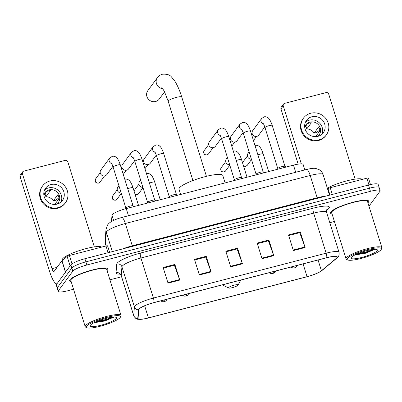 <?xml version="1.0" encoding="UTF-8"?>
<svg xmlns="http://www.w3.org/2000/svg" width="402" height="402" viewBox="0 0 402 402"><rect width="100%" height="100%" fill="white"/><g stroke="black" fill="none" stroke-linecap="round" stroke-linejoin="round"><path stroke-width="0.6" d="M111.49 221.477L111.992 215.221A12.517 2.347 -17.3 0 1 112.208 214.733A12.517 2.347 -17.3 0 1 126.233 208.588L293.47 165.137A12.517 2.347 -17.3 0 1 303.143 164.503L304.832 169.91M378.94 188.211A12.517 2.347 162.7 0 0 379.136 187.543L378.161 184.412A12.517 2.347 162.7 0 0 368.488 185.046L84.907 258.732A12.517 2.347 162.7 0 0 70.883 264.873L56.471 284.435A12.517 2.347 162.7 0 0 56.27 285.103L57.245 288.234A12.517 2.347 162.7 0 1 57.446 287.566A12.517 2.347 162.7 0 0 57.245 288.234L58.22 291.365A12.517 2.347 162.7 0 0 67.893 290.731L73.541 289.264M368.971 206.196L379.915 191.342A12.517 2.347 162.7 0 0 380.111 190.674A12.517 2.347 162.7 0 0 370.438 191.307L86.857 264.988A12.517 2.347 162.7 0 0 72.832 271.134L71.857 268.003L57.446 287.566L71.857 268.003A12.517 2.347 162.7 0 1 85.882 261.858A12.517 2.347 162.7 0 0 71.857 268.003L70.883 264.873M370.438 191.307L369.463 188.176L85.882 261.858L369.463 188.176A12.517 2.347 162.7 0 1 379.136 187.543A12.517 2.347 162.7 0 0 369.463 188.176L368.488 185.046M69.933 279.792A20.025 3.754 162.7 0 0 69.616 280.862A20.025 3.754 162.7 0 0 71.199 281.737A20.025 3.754 162.7 0 1 69.616 280.862A20.025 3.754 162.7 0 1 69.933 279.792A20.025 3.754 162.7 0 1 90.008 270.611A20.025 3.754 162.7 0 1 107.852 268.953A20.025 3.754 162.7 0 0 90.008 270.611A20.025 3.754 162.7 0 0 69.933 279.792M107.048 270.571A20.025 3.754 162.7 0 0 107.535 270.023A20.025 3.754 162.7 0 0 107.852 268.953A20.025 3.754 162.7 0 1 107.535 270.023A20.025 3.754 162.7 0 1 107.048 270.571M330.796 212.01A20.025 3.754 162.7 0 0 330.479 213.08A20.025 3.754 162.7 0 0 332.062 213.954A20.025 3.754 162.7 0 1 330.479 213.08A20.025 3.754 162.7 0 1 330.796 212.01A20.025 3.754 162.7 0 1 350.871 202.829A20.025 3.754 162.7 0 1 368.714 201.171A20.025 3.754 162.7 0 0 350.871 202.829A20.025 3.754 162.7 0 0 330.796 212.01M367.91 202.789A20.025 3.754 162.7 0 0 368.398 202.241A20.025 3.754 162.7 0 0 368.714 201.171A20.025 3.754 162.7 0 1 368.398 202.241A20.025 3.754 162.7 0 1 367.91 202.789M139.002 309.193A13.351 2.502 -17.3 0 1 153.961 302.646L326.695 257.762A13.351 2.502 -17.3 0 1 337.012 257.084A13.351 2.502 -17.3 0 1 336.193 258.421L321.409 270.752A13.351 2.502 -17.3 0 1 307.058 276.682L148.413 317.907A13.351 2.502 -17.3 0 1 138.097 318.58A13.351 2.502 -17.3 0 1 138.077 318.389L138.77 309.716A13.351 2.502 -17.3 0 1 139.002 309.193M138.685 309.279A13.683 2.563 162.7 0 0 138.449 309.811L137.755 318.484A13.683 2.563 162.7 0 0 141.459 319.288A13.683 2.563 162.7 0 0 148.353 317.987L306.997 276.767A13.683 2.563 162.7 0 0 319.866 271.913A13.683 2.563 162.7 0 0 321.706 270.687L336.489 258.355A13.683 2.563 162.7 0 0 326.756 257.677L154.021 302.56A13.683 2.563 162.7 0 0 138.685 309.279M288.671 235.537L299.731 232.663L304.927 246.989A3.337 0.809 75.4 0 1 305.108 247.521L300.234 231.874L288.48 234.924L293.354 250.577L305.108 247.521M299.631 232.688L300.234 231.874M257.335 243.677L268.4 240.803L273.591 255.134A3.337 0.809 75.4 0 1 273.772 255.662L268.898 240.014L257.144 243.069L262.019 258.717L273.772 255.662M268.295 240.833L268.898 240.014M163.333 268.104L174.393 265.23L179.588 279.561A3.337 0.809 75.4 0 1 179.764 280.088L174.89 264.441L163.142 267.496L168.016 283.144L179.764 280.088M174.292 265.255L174.89 264.441M194.663 259.963L205.729 257.089L210.924 271.415A3.337 0.809 75.4 0 1 211.1 271.948L206.226 256.3L194.478 259.35L199.352 275.003L211.1 271.948M205.623 257.114L206.226 256.3M225.999 251.823L237.064 248.944L242.255 263.275A3.337 0.809 75.4 0 1 242.436 263.807L237.562 248.155L225.808 251.21L230.683 266.858L242.436 263.807M236.959 248.974L237.562 248.155M72.832 271.134L58.421 290.696A12.517 2.347 162.7 0 0 58.22 291.365M109.922 279.807L121.58 276.782M329.791 222.678L334.409 221.482M108.088 252.707L105.992 245.974L69.37 255.491L71.983 263.888M56.933 283.807A16.688 4.05 75.4 0 1 49.712 271.772L20.1 176.704A2.085 1.985 -143.6 0 1 20.381 174.955L22.653 171.87A2.085 1.985 36.4 0 0 22.376 173.614L51.989 268.682A4.171 1.01 -104.6 0 0 53.793 271.692A4.171 1.01 -104.6 0 0 53.963 271.566L61.893 260.803A2.085 0.392 -17.3 0 1 61.988 260.702L67.124 256.421A2.085 0.392 -17.3 0 1 69.37 255.491M94.314 246.898L67.812 161.81A2.085 1.985 36.4 0 0 65.245 160.363L23.723 171.151A2.085 1.985 36.4 0 0 22.653 171.87M105.992 245.974A2.085 0.392 -17.3 0 1 107.605 245.868A2.085 0.392 -17.3 0 1 107.605 245.898L109.605 252.31M50.984 184.543A10.427 9.924 36.4 0 0 45.632 188.136A10.427 9.924 36.4 0 0 45.748 199.889A10.427 9.924 36.4 0 0 57.074 204.105A10.427 9.924 36.4 0 0 62.426 200.508A10.427 9.924 36.4 0 0 62.315 188.759A10.427 9.924 36.4 0 0 50.984 184.543M60.983 202.065A10.427 9.924 36.4 0 0 59.119 191.287A10.427 9.924 36.4 0 0 48.481 187.94A10.427 9.924 36.4 0 0 44.572 189.975M54.772 204.427L59.039 198.633A8.341 7.939 -143.6 0 0 57.818 194.719L53.27 200.899A8.341 7.939 36.4 0 0 45.893 196.739L50.441 190.563A8.341 7.939 -143.6 0 0 48.406 190.824A8.341 7.939 -143.6 0 0 46.526 191.578L43.863 195.191M56.762 204.181A8.341 7.939 36.4 0 0 58.245 202.668A8.341 7.939 36.4 0 0 58.154 193.267A8.341 7.939 36.4 0 0 49.089 189.895A8.341 7.939 36.4 0 0 44.808 192.774A8.341 7.939 36.4 0 0 43.808 194.633M42.612 185.91L42.155 186.528A14.186 13.502 36.4 0 0 42.31 202.513A14.186 13.502 36.4 0 0 57.717 208.241A14.186 13.502 36.4 0 0 64.993 203.352L65.451 202.734A14.186 13.502 36.4 0 0 65.295 186.754A14.186 13.502 36.4 0 0 49.888 181.021A14.186 13.502 36.4 0 0 42.612 185.91A14.186 13.502 36.4 0 0 42.763 201.894A14.186 13.502 36.4 0 0 58.174 207.623A14.186 13.502 36.4 0 0 65.451 202.734M53.27 200.899L55.677 200.271L58.953 197.804M45.451 193.035L45.145 194.332L45.893 196.739M120.198 317.479A17.939 3.362 162.7 0 0 120.359 317.233A17.939 3.362 162.7 0 0 106.133 317.555A17.939 3.362 162.7 0 0 86.515 326.233A17.939 3.362 162.7 0 0 86.737 327.705A17.939 3.362 162.7 0 0 103.862 325.218A17.939 3.362 162.7 0 0 120.198 317.479M120.359 317.233L120.907 316.233A18.773 3.517 162.7 0 0 121.037 315.49A18.773 3.517 162.7 0 0 104.304 317.047A18.773 3.517 162.7 0 0 85.485 325.655A18.773 3.517 162.7 0 0 85.189 326.655A18.773 3.517 162.7 0 0 85.716 327.193L86.737 327.705M121.037 315.49L106.656 269.325A18.773 3.517 162.7 0 0 89.927 270.883A18.773 3.517 162.7 0 0 71.109 279.49A18.773 3.517 162.7 0 0 70.812 280.49L85.189 326.655M101.681 247.094A20.859 3.909 162.7 0 0 82.003 249.742A20.859 3.909 162.7 0 0 62.571 258.873A20.859 3.909 162.7 0 0 62.24 259.983L62.365 260.39M90.43 325.213A13.768 2.578 162.7 0 0 90.304 325.409A13.768 2.578 162.7 0 0 101.234 325.153A13.768 2.578 162.7 0 0 116.284 318.5A13.768 2.578 162.7 0 0 116.118 317.369A13.768 2.578 162.7 0 0 102.977 319.273A13.768 2.578 162.7 0 0 90.43 325.213M93.998 322.761L104.852 320.982L113.66 317.208M112.163 317.213L106.208 319.464L96.294 321.695M113.47 317.103L106.359 319.952L94.832 322.354M162.85 88.706A7.09 6.749 -143.6 0 1 156.87 84.621A7.09 6.749 -143.6 0 1 157.408 77.656L147.851 90.626A7.09 6.749 36.4 0 0 147.931 98.621A7.09 6.749 36.4 0 0 155.634 101.485A7.09 6.749 36.4 0 0 159.272 99.038L164.579 91.837M237.999 285.179A5.005 0.94 162.7 0 0 238.044 285.108A5.005 0.94 162.7 0 0 234.075 285.199A5.005 0.94 162.7 0 0 228.602 287.621A5.005 0.94 162.7 0 0 228.663 288.033A5.005 0.94 162.7 0 0 233.441 287.34A5.005 0.94 162.7 0 0 237.999 285.179M225.095 182.9L222.793 175.508A22.944 4.301 162.7 0 0 202.347 177.413A22.944 4.301 162.7 0 0 179.347 187.93A22.944 4.301 162.7 0 0 178.98 189.156L180.634 194.452M134.087 206.548L133.002 205.789A3.754 0.703 162.7 0 0 129.464 206.256A3.754 0.703 162.7 0 0 125.957 207.904A3.754 0.703 162.7 0 0 125.906 207.995L125.625 208.749M112.892 166.373L106.877 174.533A3.754 3.573 -143.6 0 1 100.329 173.227A3.754 3.573 -143.6 0 1 100.832 170.081L109.736 157.996L112.424 156.277C113.987 156.061 115.334 156.484 116.469 157.549C117.103 158.026 118.605 159.74 120.298 164.87A3.754 0.703 162.7 0 0 117.615 165.006A3.754 0.703 162.7 0 0 113.188 166.9A3.754 0.703 162.7 0 0 113.128 167.101C111.49 162.478 111.444 163.403 111.334 163.026M155.79 200.91L154.7 200.146A3.754 0.703 162.7 0 0 151.167 200.618A3.754 0.703 162.7 0 0 147.66 202.266A3.754 0.703 162.7 0 0 147.604 202.357L147.328 203.11M134.59 160.735L128.575 168.895A3.754 3.573 -143.6 0 1 122.027 167.584A3.754 3.573 -143.6 0 1 122.53 164.443L131.434 152.358L134.122 150.639C135.685 150.423 137.037 150.845 138.167 151.911C138.801 152.388 140.303 154.102 141.996 159.232A3.754 0.703 162.7 0 0 139.318 159.368A3.754 0.703 162.7 0 0 134.886 161.262A3.754 0.703 162.7 0 0 134.831 161.463C133.188 156.84 133.142 157.76 133.037 157.388M177.488 195.272L176.403 194.508A3.754 0.703 162.7 0 0 172.865 194.98A3.754 0.703 162.7 0 0 169.358 196.628A3.754 0.703 162.7 0 0 169.307 196.719L169.026 197.472M156.288 155.097L150.278 163.257A3.754 3.573 -143.6 0 1 143.73 161.946A3.754 3.573 -143.6 0 1 144.233 158.805L153.137 146.72L155.82 145.001C157.383 144.785 158.735 145.207 159.87 146.273C160.498 146.75 162.001 148.464 163.699 153.594A3.754 0.703 162.7 0 0 161.016 153.73A3.754 0.703 162.7 0 0 156.589 155.624A3.754 0.703 162.7 0 0 156.529 155.825C154.886 151.202 154.84 152.122 154.735 151.75M242.587 178.357L241.501 177.594A3.754 0.703 162.7 0 0 237.964 178.066A3.754 0.703 162.7 0 0 234.456 179.714A3.754 0.703 162.7 0 0 234.406 179.805L234.125 180.553M221.386 138.182L215.377 146.343A3.754 3.573 -143.6 0 1 208.829 145.032A3.754 3.573 -143.6 0 1 209.331 141.891L218.236 129.801L220.919 128.087C222.482 127.866 223.834 128.293 224.969 129.359C225.597 129.836 227.1 131.544 228.793 136.68A3.754 0.703 162.7 0 0 226.115 136.811A3.754 0.703 162.7 0 0 221.688 138.71A3.754 0.703 162.7 0 0 221.628 138.911C219.984 134.283 219.939 135.208 219.834 134.836M264.285 172.719L263.199 171.955A3.754 0.703 162.7 0 0 259.662 172.428A3.754 0.703 162.7 0 0 256.154 174.076A3.754 0.703 162.7 0 0 256.104 174.166L255.823 174.915M243.089 132.544L237.074 140.705A3.754 3.573 -143.6 0 1 230.527 139.393A3.754 3.573 -143.6 0 1 231.029 136.253L239.934 124.163L242.617 122.444C244.185 122.228 245.532 122.655 246.667 123.721C247.295 124.198 248.798 125.906 250.496 131.042A3.754 0.703 162.7 0 0 247.813 131.173A3.754 0.703 162.7 0 0 243.386 133.072A3.754 0.703 162.7 0 0 243.326 133.273C241.687 128.645 241.642 129.57 241.532 129.198M285.983 167.081L284.897 166.317A3.754 0.703 162.7 0 0 281.36 166.79A3.754 0.703 162.7 0 0 277.857 168.433A3.754 0.703 162.7 0 0 277.802 168.528L277.526 169.277M264.787 126.906L258.772 135.067A3.754 3.573 -143.6 0 1 252.225 133.755A3.754 3.573 -143.6 0 1 252.727 130.615L261.632 118.525L264.32 116.806C265.883 116.59 267.229 117.017 268.365 118.082C268.998 118.56 270.501 120.268 272.194 125.404A3.754 0.703 162.7 0 0 269.511 125.535A3.754 0.703 162.7 0 0 265.084 127.434A3.754 0.703 162.7 0 0 265.024 127.635C263.385 123.007 263.34 123.932 263.23 123.56M121.193 193A3.754 3.573 -143.6 0 1 117.871 187.136L118.922 185.709M142.896 187.362A3.754 3.573 -143.6 0 1 139.569 181.498L140.625 180.071M229.693 164.81A3.754 3.573 -143.6 0 1 226.371 158.946L227.421 157.519M251.391 159.172A3.754 3.573 -143.6 0 1 248.069 153.308L249.119 151.881M368.951 184.925L366.855 178.192L330.233 187.709L332.328 194.442M298.163 164.142L280.963 108.922A2.085 1.985 -143.6 0 1 281.244 107.173L283.521 104.088A2.085 1.985 36.4 0 0 283.239 105.832L301.319 163.885M355.177 179.116L328.675 94.028A2.085 1.985 36.4 0 0 326.107 92.581L284.591 103.369A2.085 1.985 36.4 0 0 283.521 104.088M327.585 188.975L327.992 188.638A2.085 0.392 -17.3 0 1 330.233 187.709M366.855 178.192A2.085 0.392 -17.3 0 1 368.468 178.086A2.085 0.392 -17.3 0 1 368.473 178.116L370.478 184.563M311.846 116.761A10.427 9.924 36.4 0 0 306.495 120.354A10.427 9.924 36.4 0 0 306.61 132.107A10.427 9.924 36.4 0 0 317.942 136.323A10.427 9.924 36.4 0 0 323.288 132.725A10.427 9.924 36.4 0 0 323.178 120.977A10.427 9.924 36.4 0 0 311.846 116.761M321.846 134.283A10.427 9.924 36.4 0 0 319.982 123.504A10.427 9.924 36.4 0 0 309.344 120.158A10.427 9.924 36.4 0 0 305.44 122.198M315.635 136.645L319.902 130.851A8.341 7.939 -143.6 0 0 318.685 126.937L314.133 133.117A8.341 7.939 36.4 0 0 306.756 128.957L311.309 122.781A8.341 7.939 -143.6 0 0 309.269 123.042A8.341 7.939 -143.6 0 0 307.389 123.796L304.731 127.409M317.63 136.399A8.341 7.939 36.4 0 0 319.108 134.886A8.341 7.939 36.4 0 0 319.017 125.484A8.341 7.939 36.4 0 0 309.952 122.113A8.341 7.939 36.4 0 0 305.676 124.992A8.341 7.939 36.4 0 0 304.671 126.851M303.475 118.128L303.018 118.746A14.186 13.502 36.4 0 0 303.173 134.73A14.186 13.502 36.4 0 0 318.58 140.459A14.186 13.502 36.4 0 0 325.856 135.569L326.313 134.951A14.186 13.502 36.4 0 0 326.158 118.972A14.186 13.502 36.4 0 0 310.751 113.238A14.186 13.502 36.4 0 0 303.475 118.128A14.186 13.502 36.4 0 0 303.626 134.112A14.186 13.502 36.4 0 0 319.037 139.841A14.186 13.502 36.4 0 0 326.313 134.951M314.133 133.117L316.54 132.489L319.816 130.022M306.319 125.253L306.007 126.55L306.756 128.957M381.066 249.697A17.939 3.362 162.7 0 0 381.222 249.451A17.939 3.362 162.7 0 0 366.996 249.773A17.939 3.362 162.7 0 0 347.378 258.451A17.939 3.362 162.7 0 0 347.599 259.923A17.939 3.362 162.7 0 0 364.725 257.436A17.939 3.362 162.7 0 0 381.066 249.697M381.222 249.451L381.769 248.451A18.773 3.517 162.7 0 0 381.9 247.707A18.773 3.517 162.7 0 0 365.172 249.265A18.773 3.517 162.7 0 0 346.353 257.873A18.773 3.517 162.7 0 0 346.057 258.873A18.773 3.517 162.7 0 0 346.584 259.411L347.599 259.923M381.9 247.707L367.523 201.543A18.773 3.517 162.7 0 0 350.79 203.1A18.773 3.517 162.7 0 0 331.972 211.708A18.773 3.517 162.7 0 0 331.675 212.708L346.057 258.873M362.544 179.312A20.859 3.909 162.7 0 0 347.564 180.659A20.859 3.909 162.7 0 0 327.334 188.171M351.293 257.431A13.768 2.578 162.7 0 0 351.172 257.627A13.768 2.578 162.7 0 0 362.101 257.37A13.768 2.578 162.7 0 0 377.146 250.717A13.768 2.578 162.7 0 0 376.981 249.587A13.768 2.578 162.7 0 0 363.84 251.491A13.768 2.578 162.7 0 0 351.293 257.431M354.865 254.979L365.714 253.2L374.523 249.426M373.026 249.431L367.071 251.682L357.157 253.913M374.337 249.32L367.222 252.17L355.695 254.572M113.595 220.371L111.992 215.221M128.459 215.738L126.233 208.588M295.696 172.282L293.47 165.137M132.484 246.366A2.085 0.508 75.4 0 1 132.283 245.803L317.163 197.764L310.213 175.468A8.341 2.025 -104.6 0 0 306.6 169.448C311.359 168.337 314.495 168.031 316.012 168.533L319.213 169.714C321.118 170.865 322.419 172.503 323.113 174.624A16.688 3.126 162.7 0 0 310.213 175.468L125.339 223.502A16.688 3.126 162.7 0 0 106.636 231.693A16.688 3.126 162.7 0 0 106.349 232.346L112.344 251.602M122.645 248.923A16.688 3.126 -17.3 0 1 132.283 245.803L125.339 223.502A8.341 2.025 -104.6 0 0 121.726 217.487L306.6 169.448M56.471 284.435L58.421 290.696M84.907 258.732L86.857 264.988M105.103 240.713A8.341 8.171 4.6 0 0 105.44 243.738A16.688 3.126 162.7 0 0 105.465 243.974L105.103 240.713L106.012 229.321A8.341 8.171 4.6 0 0 106.349 232.346L105.44 243.738L106.128 245.944M317.364 198.332A2.085 0.508 75.4 0 1 317.163 197.764A16.688 3.126 -17.3 0 1 325.68 196.171M120.128 274.109A20.859 3.909 -17.3 0 1 116.027 272.782L116.721 264.114A20.859 3.909 -17.3 0 1 140.459 253.059L313.193 208.176A4.171 1.01 -104.6 0 0 313.655 213.12L140.921 258.004A16.688 3.126 162.7 0 0 122.218 266.189A16.688 3.126 162.7 0 0 121.932 266.843L121.238 275.516A16.688 3.126 162.7 0 0 121.263 275.752C120.364 274.249 119.781 273.591 119.51 273.767M313.193 208.176A20.859 3.909 -17.3 0 1 328.987 208.236A20.859 3.909 -17.3 0 1 328.032 209.206L326.489 210.492M326.55 212.276A16.688 3.126 162.7 0 0 313.655 213.12L326.133 253.18A16.688 3.126 -17.3 0 1 339.032 252.335L326.55 212.276C326.434 210.527 326.535 209.663 326.846 209.673L326.575 209.914M141.459 319.288C137.645 319.077 136.62 320.354 133.74 315.816A16.688 3.126 -17.3 0 1 133.715 315.58L134.409 306.907A16.688 3.126 -17.3 0 1 134.695 306.254A16.688 3.126 -17.3 0 1 153.398 298.063A4.171 1.01 75.4 0 1 154.021 302.56M138.449 309.811A4.171 4.085 4.6 0 1 134.409 306.907L121.932 266.843A4.171 4.085 -175.4 0 0 116.721 264.114M321.706 270.687A4.171 3.734 50.2 0 0 322.168 270.365L336.946 258.034C337.725 257.114 339.61 256.421 339.032 252.335M116.027 272.782A4.171 4.085 -175.4 0 1 121.238 275.516L133.715 315.58A4.171 4.085 4.6 0 0 137.755 318.484M336.489 258.355A4.171 3.734 50.2 0 0 336.946 258.034M326.756 257.677A4.171 1.01 -104.6 0 0 326.133 253.18L153.398 298.063L140.921 258.004A4.171 1.01 -104.6 0 1 140.459 253.059M326.796 209.749A4.171 3.734 -129.8 0 1 328.032 209.206M307.058 276.682L303.078 263.898M321.409 270.752L318.062 260.004M336.193 258.421L335.58 256.456M148.413 317.907L144.645 305.801M242.255 263.275L230.517 266.325M210.924 271.415L199.186 274.466M179.588 279.561L167.85 282.611M273.591 255.134L261.853 258.184M304.927 246.989L293.189 250.039M57.059 267.365L51.989 268.682M65.456 272.234L61.893 260.803M22.376 173.614L20.1 176.704M61.988 260.702L65.546 272.114M70.094 265.943L67.124 256.421M161.805 87.34L164.307 91.294L168.212 101.264A7.09 1.327 -17.3 0 1 168.322 100.887A7.09 1.327 -17.3 0 1 176.272 97.405A7.09 1.327 -17.3 0 1 181.754 97.048L206.442 176.322M98.626 183.026A2.713 2.583 -143.6 0 1 95.651 178.875C94.731 181.89 95.686 183.302 98.515 183.106A2.713 0.658 -104.6 0 0 98.626 183.026A2.713 2.583 -143.6 0 0 100.013 182.091L104.57 175.905M111.746 163.669A3.754 3.573 -143.6 0 1 109.736 157.996M133.444 158.031A3.754 3.573 -143.6 0 1 131.434 152.358M155.142 152.393A3.754 3.573 -143.6 0 1 153.137 146.72M207.12 154.835A2.713 2.583 -143.6 0 1 204.146 150.685C203.226 153.7 204.186 155.112 207.01 154.916A2.713 0.658 -104.6 0 0 207.12 154.835A2.713 2.583 -143.6 0 0 208.512 153.901L213.07 147.715M220.241 135.479A3.754 3.573 -143.6 0 1 218.236 129.801M241.944 129.836A3.754 3.573 -143.6 0 1 239.934 124.163M263.642 124.198A3.754 3.573 -143.6 0 1 261.632 118.525M115.665 200.08A2.713 2.583 -143.6 0 1 112.691 195.93C111.771 198.95 112.726 200.357 115.555 200.166A2.713 0.658 -104.6 0 0 115.665 200.08A2.713 2.583 -143.6 0 0 117.057 199.146L121.309 193.372M164.735 299.847A4.171 1.01 75.4 0 1 164.539 301.565A4.171 1.01 -104.6 0 1 164.368 301.691L162.589 301.761L160.694 300.892M138.519 205.397L133.032 187.774A3.754 0.703 162.7 0 0 130.348 187.91A3.754 0.703 162.7 0 0 127.735 188.754M135.007 194.116L136.002 194.553L137.253 194.523A2.713 0.658 -104.6 0 0 137.363 194.442A2.713 2.583 -143.6 0 1 134.936 193.9M134.032 190.985A2.713 2.583 -143.6 0 1 134.389 190.292L134.027 190.97M186.433 294.209A4.171 1.01 75.4 0 1 186.242 295.927A4.171 1.01 -104.6 0 1 186.071 296.053L184.292 296.123L182.392 295.254M160.217 199.759L154.73 182.136A3.754 0.703 162.7 0 0 152.046 182.272A3.754 0.703 162.7 0 0 149.438 183.116M143.011 187.734L138.755 193.508A2.713 2.583 -143.6 0 1 137.363 194.442M224.16 171.89A2.713 2.583 -143.6 0 1 221.185 167.74C220.271 170.755 221.226 172.167 224.05 171.971A2.713 0.658 -104.6 0 0 224.16 171.89A2.713 2.583 -143.6 0 0 225.552 170.956L229.808 165.177M273.229 271.651A4.171 1.01 75.4 0 1 273.038 273.375A4.171 1.01 -104.6 0 1 272.868 273.501L271.089 273.566L269.194 272.702M247.019 177.207L241.527 159.584A3.754 0.703 162.7 0 0 238.843 159.715A3.754 0.703 162.7 0 0 236.235 160.564M243.501 165.92L245.753 166.333A2.713 0.658 -104.6 0 0 245.863 166.252A2.713 2.583 -143.6 0 1 243.436 165.709M242.527 162.795A2.713 2.583 -143.6 0 1 242.888 162.101L242.522 162.775M294.927 266.013A4.171 1.01 75.4 0 1 294.736 267.737A4.171 1.01 -104.6 0 1 294.565 267.863L292.787 267.928L290.892 267.064M268.717 171.569L263.225 153.946A3.754 0.703 162.7 0 0 260.546 154.077A3.754 0.703 162.7 0 0 257.933 154.926M251.506 159.539L247.25 165.317A2.713 2.583 -143.6 0 1 245.863 166.252M283.239 105.832L280.963 108.922M329.987 195.05L327.992 188.638M106.012 229.321L107.756 224.708C109.766 221.929 114.419 219.522 121.726 217.487M105.465 243.974L106.078 245.954M323.113 174.624L329.514 195.171M319.866 271.913L322.168 270.365M380.111 190.674L379.136 187.543M133.74 315.816L121.263 275.752M107.605 245.868L109.61 252.31M181.754 97.048C179.699 90.445 177.347 85.063 174.694 80.902L171.468 76.958C169.87 74.812 166.83 73.908 162.353 74.244C160.292 74.827 158.644 75.963 157.408 77.656M238.044 285.108L240.808 280.078M228.663 288.033L222.361 284.872M192.9 180.538L168.212 101.264M133.052 205.824L120.298 164.87M125.886 208.055L113.128 167.101M95.651 178.875L100.204 172.689M100.013 182.091L98.515 183.106M154.755 200.186L141.996 159.232M123.253 174.362L126.273 170.267M147.584 202.417L134.831 161.463M121.253 167.935L121.906 167.051M176.453 194.548L163.699 153.594M144.956 168.724L147.971 164.629M169.282 196.779L156.529 155.825M142.951 162.297L143.604 161.413M241.552 177.629L228.793 136.68M234.381 179.865L221.628 138.911M204.146 150.685L208.703 144.499M208.512 153.901L207.01 154.916M263.25 171.991L250.496 131.042M231.753 146.172L234.768 142.077M256.079 174.227L243.326 133.273M229.753 139.745L230.401 138.861M284.953 166.353L272.194 125.404M253.451 140.534L256.466 136.439M277.782 168.589L265.024 127.635M251.451 134.107L252.104 133.223M124.781 179.267L125.153 179.181C126.715 178.965 128.067 179.387 129.203 180.453C129.831 180.93 131.333 182.644 133.032 187.774M112.691 195.93L117.243 189.744M117.057 199.146L115.555 200.166M167.192 299.204L165.845 300.977L164.368 301.691M146.484 173.629L146.856 173.543C148.418 173.327 149.765 173.749 150.901 174.815C151.534 175.292 153.036 177.006 154.73 182.136M134.389 190.292L138.946 184.106M138.755 193.508L137.253 194.523M188.895 293.566L187.543 295.334L186.071 296.053M233.281 151.077L233.652 150.986C235.215 150.77 236.562 151.197 237.698 152.263C238.331 152.74 239.833 154.448 241.527 159.584M221.185 167.74L225.743 161.554M225.552 170.956L224.05 171.971M275.692 271.013L274.34 272.782L272.868 273.501M254.979 145.439L255.35 145.348C256.913 145.132 258.265 145.559 259.401 146.624C260.029 147.102 261.531 148.81 263.225 153.946M242.888 162.101L247.441 155.916M247.25 165.317L245.753 166.333M297.39 265.375L296.043 267.144L294.565 267.863M368.468 178.086L370.483 184.563"/></g></svg>
